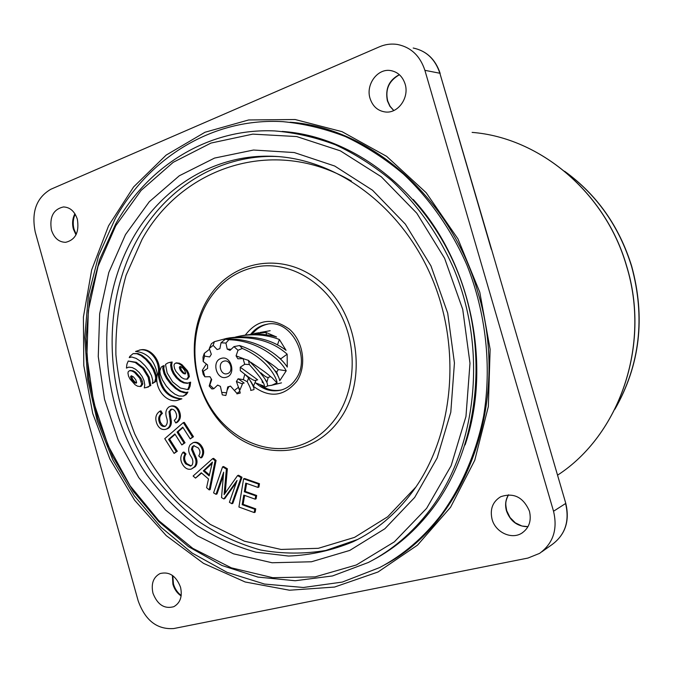 <?xml version="1.0" encoding="UTF-8"?>
<svg xmlns="http://www.w3.org/2000/svg" width="673" height="673" viewBox="0 0 673 673"><rect width="100%" height="100%" fill="white"/><g stroke="black" fill="none" stroke-linecap="round" stroke-linejoin="round"><path stroke-width="1.01" d="M430.106 509.739C476.972 447.907 487.782 349.413 453.602 268.325C438.434 234.187 417.176 204.222 391.568 180.465C373.818 165.81 355.075 153.907 335.331 144.745C315.275 137.233 295.077 132.631 274.735 130.932C208.041 127.82 147.85 166.214 115.647 224.042L99.554 259.719L89.644 298.274L86.068 338.46L88.844 379.042L97.821 418.808L112.753 456.588L133.229 491.24L158.735 521.642L188.6 546.728L221.989 565.513L257.91 577.089L295.195 580.74L332.512 575.945L368.392 562.46C392.048 550.287 412.616 532.713 430.106 509.739M282.164 131.428C352.45 136.047 424.268 190.131 457.118 270.496C489.994 350.801 478.84 447.478 432.613 508.452C415.662 530.736 395.766 547.923 372.935 560.037M413.18 199.427C470.646 261.772 492.4 364.707 465.102 444.912M129.25 357.615L131.715 357.001L136.123 358.381L140.388 361.182L145.015 365.632L149.036 370.924L151.534 375.711L152.813 380.741L152.384 383.568L154.79 381.709L155.682 378.276L155.261 375.256L153.04 369.418L149.81 364.127L145.629 359.306L140.876 355.521L136.913 353.737L133.077 353.653L129.822 356.387L129.25 357.615L131.193 356.976M186.901 392.309L184.343 392.805L179.767 391.333L175.375 388.439L170.639 383.904L166.559 378.546L164.044 373.734L162.757 368.669L163.186 365.826L161.158 367.147L159.846 370.932L160.25 374.188L162.487 380.043L166.206 385.991L170.656 390.878L174.854 394.142L178.925 396.01L183.006 396.153L185.134 394.95L186.901 392.309L187.918 392.073L186.143 394.706L183.073 396.136M180.499 366.474L181.23 369.805L183.645 372.707L185.454 373.751M180.028 366.406L179.296 367.298L180.213 370.015L182.627 372.918L185.058 374.011L185.63 373.145L184.705 370.419L182.29 367.517L180.028 366.406M174.383 363.992L173.996 365.481L174.551 368.518L175.989 371.488L181.382 377.427L183.965 378.891L186.732 379.236L188.347 376.846L187.792 373.793L186.337 370.806L180.919 364.867L178.345 363.412L175.796 363.05L174.383 363.992M126.431 368.081L128.787 367.122L132.261 367.567L135.685 369.342L139.218 372.506L142.154 376.51L143.988 380.565L144.762 384.855L144.283 387.909L147.328 387.253L149.776 385.772L148.136 377.275L142.769 368.442L135.256 362.495L128.232 361.031L126.928 364.169L126.431 368.081L128.896 367.113M131.748 375.862L132.488 379.084L134.81 381.928L136.484 382.937M131.243 375.778L130.545 376.644L131.437 379.294L133.759 382.146L136.081 383.223L136.627 382.382L135.736 379.715L133.405 376.872L131.243 375.778M128.307 371.58L127.937 373.035L128.484 376.005L129.881 378.916L135.08 384.737L137.561 386.184L140.211 386.529L141.751 384.199L139.799 378.285L134.575 372.455L132.101 371.025L129.662 370.663L128.307 371.58M208.209 300.999C189.534 331.495 190.686 375.568 210.582 407.527C230.41 439.503 267.442 456.042 299.796 445.383C314.518 440.403 326.741 431.014 336.466 417.201C355.529 389.701 357.565 347.554 340.933 314.846C324.336 282.113 291.342 262.672 260.905 266.146C238.511 269.234 220.946 280.851 208.209 300.999M426.615 508.342L451.095 465.809L465.96 416.478L469.99 363.235L462.73 309.37L444.592 258.289L416.789 213.198L381.255 176.738L340.361 150.845L296.692 136.56L252.787 134.129L210.969 143.071L173.213 162.319L141.086 190.442L115.756 225.733L98.022 266.39L88.34 310.547L86.893 356.362L93.606 402.017L108.193 445.736L130.125 485.805L158.66 520.549L192.823 548.377L231.361 567.844L272.725 577.678L315.09 576.896L356.37 564.967L394.319 541.883L426.615 508.342M292.452 122.436L291.653 122.368M441.555 514.307C461.661 486.428 476.122 453.013 483.593 416.242C491.845 366.592 486.041 313.172 466.978 265.196C451.49 229.846 429.694 198.737 403.363 173.996C385.107 158.71 365.809 146.243 345.451 136.594C324.765 128.627 303.91 123.655 282.887 121.662C212.559 117.556 148.994 157.819 115.302 218.498L98.603 255.614L88.373 295.691L84.756 337.417L87.742 379.53L97.198 420.768L112.845 459.911L134.272 495.774L160.931 527.195L192.133 553.055L227.011 572.319L264.514 584.055L303.414 587.487L342.313 582.069L379.656 567.558C403.304 555.057 423.94 537.298 441.555 514.307M260.443 385.158C267.122 389.818 274.18 391.408 281.625 389.911M267.686 324.159C261.595 325.471 256.514 328.702 252.442 333.858M385.267 564.454L385.974 564.075M244.568 478.495L259.475 483.71L258.912 487.067L257.961 487.42L245.763 483.13L244.324 491.786L245.283 491.433L256.665 495.479L256.102 498.794L255.151 499.164L243.769 495.101L242.171 504.683L243.13 504.313L255.732 508.855L255.168 512.187L254.217 512.565L238.923 507.03L243.609 478.831L244.568 478.495M246.621 483.433L245.283 491.433M244.619 495.404L243.13 504.313M222.57 466.852L226.389 469.081L224.109 494.63L237.569 475.584L241.027 477.603L231.865 503.732L229.409 502.277L237.056 480.446L223.815 498.945L221.535 497.599L223.672 472.168L216.008 494.31L213.585 492.872L222.57 466.852L223.545 466.524L227.365 468.753L225.211 493.023M237.569 475.584L238.528 475.247L241.994 477.258L232.833 503.362L231.865 503.732M236.366 482.415L224.79 498.584L223.815 498.945M223.394 475.458L216.992 493.957L216.008 494.31M212.618 458.675L213.61 458.355L216.083 460.458L210.186 489.565L209.202 489.91L206.586 487.656L208.487 478.974L201.277 472.783L195.515 478.108L193.109 476.021L212.618 458.675L215.099 460.778L209.202 489.91M201.614 473.069L195.515 478.108M159.181 374.129C161.823 361.443 150.945 347.445 140.464 349.876L135.534 351.457C147.109 352.492 154.395 360.038 157.381 374.112C153.797 387.766 166.071 403.623 177.765 400.233L181.903 398.803C169.083 397.642 161.512 389.423 159.181 374.129L158.155 374.339C160.797 361.637 149.902 347.621 139.412 350.053M177.765 400.233L181.903 398.803M186.295 392.595L180.785 391.097L176.402 388.212L171.665 383.677L167.585 378.335L165.07 373.523L163.783 368.468L164.22 365.624L163.186 365.826M188.28 383.114L184.52 382.643L180.961 380.817L177.31 377.595L174.307 373.523L172.431 369.427L171.649 365.077L172.153 361.981L167.998 362.873L165.508 364.404L167.165 372.977L172.625 381.902L180.356 388.001L187.691 389.574L188.701 389.347L190.097 386.159L190.644 382.163L187.144 383.341L183.502 382.861L179.943 381.036L176.292 377.805L173.281 373.742L171.405 369.628L170.622 365.279L171.127 362.175L172.153 361.981M140.371 386.487L141.254 386.31L142.794 383.972L142.255 380.994L140.842 378.075L135.626 372.245L133.153 370.823L130.444 370.512M145.906 387.69L150.811 385.545L149.179 377.057L143.812 368.24L136.308 362.301L128.232 361.031M187.54 379.05L189.365 376.628L188.81 373.582L187.355 370.604L181.937 364.665L179.363 363.21L176.528 362.907M152.384 383.568L155.825 381.49L156.716 378.058L156.296 375.046L154.075 369.216L150.845 363.925L146.672 359.113L141.919 355.336L137.965 353.552L133.456 353.569M159.938 411.127L161.385 413.685C158.576 415.813 157.953 418.85 159.535 422.779C160.662 425.471 162.378 426.707 164.658 426.48L165.491 426.127C167.501 423.94 167.829 421.004 166.467 417.319C165.129 412.709 165.979 409.234 169.016 406.887L170.69 406.198C174.004 405.769 176.536 407.443 178.269 411.211C180.364 416.36 179.523 420.272 175.737 422.93L174.273 420.289C176.73 418.539 177.268 416.015 175.872 412.717C174.879 410.261 173.348 409.083 171.279 409.184L168.965 411.582L170.345 421.803C170.446 425.084 169.327 427.405 166.988 428.768L165.457 429.408C161.756 430.03 158.929 428.23 156.994 423.998C154.74 418.312 155.724 414.013 159.938 411.127L160.965 410.875L162.412 413.424C159.602 415.561 158.979 418.589 160.561 422.518L162.782 425.555L165.146 426.303M170.69 406.198L171.716 405.954C175.03 405.525 177.554 407.19 179.287 410.959C181.382 416.099 180.541 420.002 176.755 422.661L175.737 422.93M171.8 409.108L169.983 411.329L171.363 421.534C171.472 424.814 170.353 427.128 168.006 428.491L165.457 429.408M184.301 422.375L193.479 436.727L190.249 438.914L182.753 427.17L177.049 432.1L178.059 431.822L185.041 442.775L181.836 444.937L174.871 433.976L168.578 439.41L169.604 439.124L177.293 451.255L174.097 453.417L164.759 438.678L183.292 422.644L184.301 422.375M183.006 427.557L178.059 431.822M175.115 434.363L169.604 439.124M182.955 452.315L184.991 454.275C182.963 457.438 183.207 460.652 185.74 463.916L190.568 466.086L192.175 464.942C193.445 462.031 192.949 459.02 190.678 455.915C188.179 451.894 188.019 448.168 190.198 444.718L193.143 442.649C195.683 442.127 197.955 443.07 199.948 445.459C203.288 449.707 203.574 453.863 200.806 457.918L198.728 455.873C200.52 453.223 200.318 450.548 198.131 447.839L193.706 445.728L192.285 446.737L191.435 449.337L195.49 458.851C196.482 462.031 196.079 464.74 194.278 466.969L191.275 469.098C188.448 469.788 185.933 468.787 183.712 466.086C180.086 461.333 179.834 456.748 182.955 452.315L183.965 452.012L185.992 453.972C183.965 457.127 184.217 460.34 186.741 463.596L191.073 465.884M193.143 442.649L194.144 442.354C196.684 441.841 198.956 442.775 200.941 445.156C204.281 449.404 204.567 453.56 201.799 457.606L200.806 457.918M194.219 445.635L193.286 446.435L192.436 449.034L196.491 458.54C197.483 461.72 197.08 464.42 195.279 466.65L191.275 469.098M171.127 362.175L169.739 362.352M187.691 389.574L189.088 386.386L189.635 382.382M149.776 385.772L150.811 385.545M180.886 399.039C168.057 397.886 160.477 389.65 158.155 374.339M166.988 428.768L168.006 428.491M170.345 421.803L171.363 421.534M168.965 411.582L169.983 411.329M170.496 409.504L171.514 409.251M178.269 411.211L179.287 410.959M159.535 422.779L160.561 422.518M161.385 413.685L162.412 413.424M168.578 439.41L176.276 451.549L177.293 451.255M176.276 451.549L174.097 453.417M177.049 432.1L184.032 443.061L185.041 442.775M184.032 443.061L181.836 444.937M183.292 422.644L192.47 437.013L193.479 436.727M192.47 437.013L190.249 438.914M194.278 466.969L195.279 466.65M195.49 458.851L196.491 458.54M191.435 449.337L192.436 449.034M192.285 446.737L193.286 446.435M199.948 445.459L200.941 445.156M185.74 463.916L186.741 463.596M184.991 454.275L185.992 453.972M203.33 470.873L209.177 475.895L212.432 462.115L203.33 470.873L204.323 470.553L209.404 474.911M215.099 460.778L216.083 460.458M209.017 465.741L210.01 465.422L204.323 470.553M212.088 463.344L210.01 465.422M241.027 477.603L241.994 477.258M224.538 490.247L225.514 489.894M226.389 469.081L227.365 468.753M242.171 504.683L254.781 509.234L255.732 508.855M254.781 509.234L254.217 512.565M244.324 491.786L255.715 495.841L256.665 495.479M255.715 495.841L255.151 499.164M243.609 478.831L258.525 484.055L259.475 483.71M258.525 484.055L257.961 487.42M479.782 292.2L490.129 349.312L488.346 406.542L474.759 460.282L450.531 507.316L417.521 545.122L378.033 571.991L334.548 587.058L289.499 590.221L245.157 581.985L203.498 563.343L166.214 535.599L134.65 500.266L109.892 458.994L92.748 413.516L83.797 365.599L83.402 317.084L91.688 269.848L108.563 225.808L133.616 186.917L166.13 155.118L204.996 132.253L248.657 119.962L295.136 119.525L342.027 131.664L386.639 156.355L426.169 192.705L457.96 238.881L479.782 292.2M383.888 565.244C465.144 523.358 511.522 401.966 478.074 292.915C451.171 197.282 369.78 127.66 290.071 122.208M51.417 229.981C54.134 238.099 58.888 242.213 65.702 242.314C75.519 239.807 79.406 232.126 77.353 219.28C74.695 211.322 70.051 207.217 63.43 206.948C53.352 209.295 49.348 216.975 51.417 229.981M152.964 593.199C157.448 604.716 164.389 609.216 173.802 606.693C180.288 602.958 182.526 596.463 180.524 587.192C176.099 575.844 169.276 571.301 160.039 573.564C153.293 577.207 150.937 583.752 152.964 593.199M492.072 519.287C495.412 532.208 511.371 539.839 521.701 533.226C529.096 528.145 531.67 520.784 529.432 511.144C523.291 497.145 513.709 492.35 500.687 496.733C492.653 501.688 489.784 509.2 492.072 519.287M370.066 98.451C372.749 106.511 377.932 111.028 385.587 112.012C398.206 113.535 409.512 97.509 405.096 83.99C402.547 76.31 397.667 71.826 390.475 70.547C377.402 68.284 365.548 84.731 370.066 98.451M527.969 558.06L539.603 553.366C553.164 543.405 557.808 529.357 553.534 511.236L424.89 70.329C420.129 55.926 411.06 47.329 397.701 44.519C391.467 43.501 385.36 44.275 379.387 46.832L50.828 189.264C36.409 197.727 31.219 211.995 35.248 232.076L138.184 600.871C145.242 620.481 157.103 629.701 173.777 628.54L527.969 558.06M565.774 503.328L491.568 249.372L565.766 503.311C569.955 521.003 565.32 534.799 551.885 544.701C565.194 534.926 569.762 521.205 565.589 503.522L553.534 511.236M226.465 377.183C216.647 380.716 211.112 361.165 221.148 358.431C230.99 354.764 236.602 374.541 226.465 377.183M223.823 361.191C217.337 362.915 220.542 375.551 227.011 373.759L227.356 373.666C233.834 371.992 230.721 359.365 224.26 361.073L223.823 361.191M236.862 393.293L236.93 393.882L240.219 393.066L239.874 391.366L236.862 393.293L230.503 386.092L227.726 386.941L226.591 392.771L221.711 392.384L220.416 386.378L217.64 385.099L213.787 388.733L209.833 385.057L211.701 379.606L209.959 376.703L204.878 376.796L203.313 371.252L207.604 368.392L207.553 364.959L203.162 361.485L204.567 356.135L209.665 356.934L211.322 354.259L209.286 348.505L213.156 345.358L217.127 349.556L219.894 348.664L221.022 342.776L225.926 343.07L227.222 349.11L230.04 350.355L233.96 346.612L238.006 350.28L236.08 355.849L237.855 358.776L243.088 358.642L244.694 364.286L240.253 367.214L240.295 370.688L244.812 374.23L243.34 379.648L238.107 378.79L236.4 381.465L238.469 387.278L234.515 390.365M247.243 381.717C250.045 386.992 251.197 389.903 250.693 390.449L253.856 389.667C254.613 388.901 252.846 384.99 248.573 377.948L247.243 381.717L243.34 379.648M263.909 387.211L266.996 386.42C269.385 383.618 263.202 374.945 248.455 360.383L249.338 364.53C260.989 377.503 265.869 385.049 263.976 387.168L263.109 385.764L254.941 382.659M267.156 386.008L271.942 385.2L276.982 382.87C277.234 378.512 267.046 358.759 242.288 348.446L239.538 345.543C265.692 353.914 278.849 374.18 279.749 380.733L286.218 370.815L278.328 369.578L276.67 372.127L274.677 370.428M254.545 333.463L258.928 332.706M249.153 334.607L265.97 332.428L266.508 334.876M241.195 335.827L243.592 335.398C255.101 333.429 266.087 333.951 276.561 336.971L265.97 332.428M235.575 337.013L240.438 335.962C254.301 333.665 267.282 334.843 279.379 339.486L277.444 344.963M286.042 350.305L279.379 339.486M227.356 338.275L229.872 337.829C252.375 334.893 271.093 339.057 286.05 350.305M209.286 348.505L211.415 343.684L214.367 341.691L226.574 338.41C251.921 335.491 272.111 340.748 287.161 354.191L280.448 359.071M225.926 343.07L228.879 339.739L225.346 339.209C254.049 337.257 278.9 353.889 287.262 367.088L287.152 354.191M228.879 339.739C257.515 340.403 279.901 358.692 286.218 370.815M203.162 361.485L203.01 357.094L204.281 353.367L209.539 349.22M204.878 376.796L203.196 374.331L202.329 370.259L206.375 364.026M226.591 392.771L225.834 395.505L222.326 394.891L221.711 392.384M213.787 388.733L211.869 388.96L209.185 386.075L211.288 378.924M239.504 390.138L239.428 389.255M204.567 356.135L204.281 353.367M213.156 345.358L214.367 341.691M203.313 371.252L202.329 370.259M209.833 385.057L209.185 386.075M239.874 391.366L238.469 387.278M248.573 377.948L244.812 374.23M244.694 364.286L249.338 364.53M248.455 360.383L243.088 358.642M238.006 350.28L242.288 348.446M239.538 345.543L233.96 346.612M225.346 339.209L221.022 342.776M278.824 357.54L280.439 358.549M276.662 372.127L278.277 376.636M227.222 349.11L231.125 349.312M265.17 359.946C271.042 363.597 275.434 366.802 278.328 369.57M276.973 382.878L272.035 377.704M270.681 376.644L268.678 377.25M268.249 377.385L266.962 381.986L265.524 380.388M236.08 355.849L244.114 358.928M250.836 362.284C261.351 369.3 267.787 373.961 270.134 376.257L272.102 377.755M260.863 372.783C264.497 376.14 266.929 377.679 268.14 377.418M262.445 382.71L261.898 380.169M240.253 367.214L256.993 379.32M240.295 370.688L240.926 371.143C248.741 377.519 253.443 380.64 255.05 380.506L255.185 380.464M238.107 378.79L243.39 382.449M236.4 381.465L241.674 383.652M357.666 539.46L325.883 550.438C304.078 554.081 282.324 553.938 260.611 550.009C239.277 544.053 219.112 534.858 200.108 522.416C182.038 508.359 165.962 491.896 151.879 473.026C104.845 404.767 98.536 307.511 138.36 237.704C166.467 188.272 217.606 155.429 274.264 156.422L269.393 156.195C212.5 155.202 161.192 188.247 133.01 237.964C93.093 308.184 99.469 405.962 146.706 474.642C160.839 493.629 176.974 510.193 195.12 524.351C214.199 536.877 234.448 546.148 255.866 552.154L288.591 556.058C310.682 555.183 332.176 550.413 353.073 541.748L357.666 539.452M351.415 181.071C273.575 135.466 181.643 167.341 142.07 239.378L126.103 275.207C118.86 300.94 115.462 327.482 115.899 354.822C118.515 382.129 124.816 408.528 134.785 434.018C146.731 458.523 161.73 480.53 179.8 500.022L210.212 524.368L244.417 541.201L281.011 549.446L318.329 548.31L354.545 537.382L387.673 516.78L415.746 487.176M245.325 335.104L245.519 334.801C257.944 319.078 272.607 317.235 289.499 329.265C303.565 341.573 307.006 366.23 296.801 381.263C283.981 396.708 269.402 398.315 253.065 386.083M267.156 324.235L266.643 324.327C260.283 325.547 254.991 328.845 250.777 334.212M340.185 418.757C313.206 457.985 259.803 460.744 226.355 428.457C192.512 396.691 183.956 337.653 207.848 298.93C231.201 259.786 284.157 250.331 321.231 282.601C358.701 314.283 367.702 380.026 340.185 418.757M277.924 156.565L269.393 156.195C332.588 156.775 399.266 203.128 430.855 275.459C462.494 347.697 453.737 436.516 412.187 492.215C395.598 514.332 375.896 530.846 353.073 541.748M125.498 234.591L149.255 201.782L179.321 175.762L214.569 158.071L253.502 150.029L294.269 152.552L334.725 166.038L372.522 190.232L405.323 224.101L430.956 265.885L447.696 313.147L454.435 362.957L450.792 412.229L437.172 457.943L414.652 497.473L384.855 528.759L349.758 550.421L311.456 561.77L272.052 562.754L233.481 553.82L197.475 535.851L165.499 509.983L138.756 477.594L118.187 440.167L104.525 399.274L98.258 356.572L99.671 313.727L108.807 272.481L125.498 234.591M256.127 383.349C263.707 389.886 271.976 392.14 280.919 390.104C286.959 388.481 291.914 384.83 295.8 379.135C311.978 357.287 290.391 318.178 266.643 324.327M129.662 370.663L130.713 370.461M132.101 371.025L133.153 370.823M141.751 384.199L142.794 383.972M141.204 381.204L142.255 380.994M139.799 378.285L140.842 378.075M134.575 372.455L135.626 372.245M130.545 376.644L131.597 376.434M130.814 377.974L131.866 377.763M131.437 379.294L132.488 379.084M133.759 382.146L134.81 381.928M134.836 382.912L135.887 382.701M187.144 383.341L188.154 383.122M183.502 382.861L184.52 382.643M179.943 381.036L180.961 380.817M176.292 377.805L177.31 377.595M173.281 373.742L174.307 373.523M171.405 369.628L172.431 369.427M170.622 365.279L171.649 365.077M189.088 386.386L190.097 386.159M147.328 387.253L148.371 387.034M148.136 377.275L149.179 377.057M142.769 368.442L143.812 368.24M135.256 362.495L136.308 362.301M188.347 376.846L189.365 376.628M187.792 373.793L188.81 373.582M186.337 370.806L187.355 370.604M180.919 364.867L181.937 364.665M178.345 363.412L179.363 363.21M175.796 363.05L176.814 362.848M183.754 373.7L184.772 373.49M179.296 367.298L180.314 367.088M179.565 368.661L180.583 368.451M180.213 370.015L181.23 369.805M182.627 372.918L183.645 372.707M184.343 392.805L185.361 392.569M179.767 391.333L180.785 391.097M175.375 388.439L176.402 388.212M170.639 383.904L171.665 383.677M166.559 378.546L167.585 378.335M164.044 373.734L165.07 373.523M162.757 368.669L163.783 368.468M185.134 394.95L186.143 394.706M186.194 393.671L187.203 393.436M154.79 381.709L155.825 381.49M155.682 378.276L156.716 378.058M155.261 375.256L156.296 375.046M153.04 369.418L154.075 369.216M149.81 364.127L150.845 363.925M145.629 359.306L146.672 359.113M140.876 355.521L141.919 355.336M136.913 353.737L137.965 353.552M169.487 416.604L170.505 416.343M193.286 454.073L194.287 453.762M393.747 110.557L389.869 106.284L387.387 100.849C385.057 88.743 389.044 80.02 399.35 74.678M527.96 526.715C517.487 526.597 510.327 521.314 506.466 510.874C504.876 504.994 505.541 499.635 508.477 494.798M181.13 595.967C177.15 593.224 174.408 589.338 172.911 584.299L172.389 575.398M75.99 234.852L73.399 229.156C71.969 223.629 72.465 218.489 74.896 213.736M626.546 266.079C605.406 192.049 539.468 137.595 472.11 132.388C539.595 137.62 605.523 192.099 626.647 266.079C651.161 345.257 619.295 435.263 557.547 475.18C619.194 435.338 651.085 345.325 626.546 266.079M615.265 408.528C639.973 364.707 645.399 317.294 631.543 266.289C619.227 226.641 597.136 195.145 565.278 171.808M491.324 249.355L439.873 73.248L424.89 70.329M491.568 249.372L439.873 73.248C435.212 59.199 426.32 50.786 413.205 48.027C426.505 50.854 435.49 59.317 440.159 73.407L440.167 73.441M129.51 370.688L130.562 370.478M140.211 386.529L141.254 386.31M186.732 379.236L187.75 379.017M175.636 363.075L176.663 362.873M183.006 396.153L184.023 395.917M399.417 74.737C388.91 80.794 385.015 89.551 387.715 101L390.13 106.342L393.831 110.515M508.552 494.798C504.607 502.378 505.76 504.834 506.693 510.664L509.999 517.487L515.333 522.854L521.937 526.017L527.994 526.648M172.784 575.676L173.457 583.971C174.913 588.858 177.495 592.694 181.197 595.479M75.191 214.207C73.054 218.885 72.676 223.907 74.055 229.274L76.226 234.364M522.677 532.595L521.701 533.226M564.639 171.279C596.934 194.648 619.295 226.321 631.711 266.281C645.651 317.597 640.04 365.254 614.895 409.268M551.885 544.701L541.723 551.868M392.073 70.842L390.475 70.547M63.876 206.939L63.43 206.948M259.98 332.504L270.176 330.704M271.076 385.436L281.491 382.861M255.05 380.506L257.692 379.824M240.926 371.143L243.121 372.909M250.693 381.204L253.511 386.024L256.051 380.211M241.531 383.694L244.19 383.004M242.717 383.349L239.95 389.936L238.435 387.185M230.62 386.218L228.147 386.815M228.896 386.605L227.053 390.416"/></g></svg>
